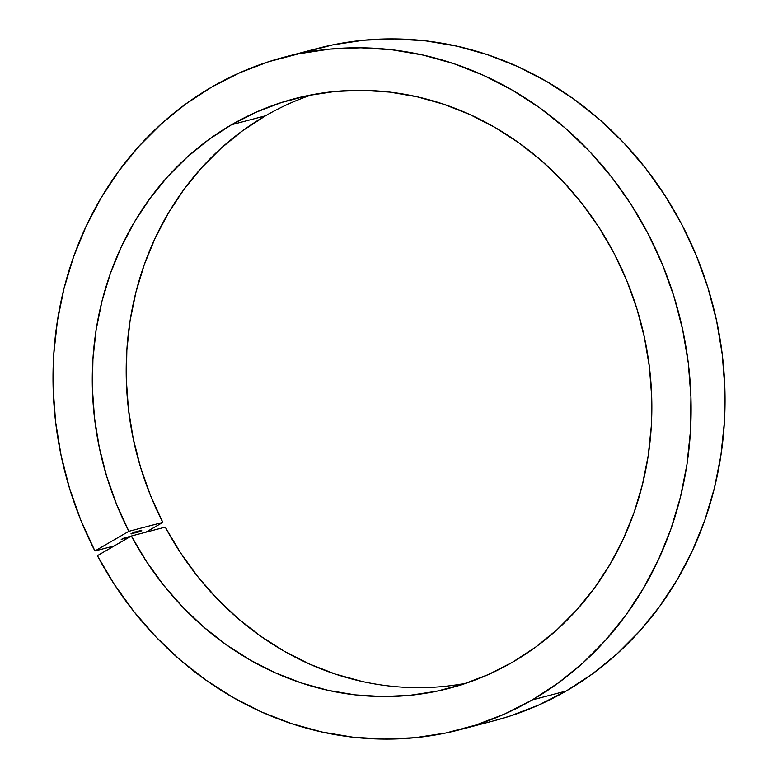 <?xml version="1.0" encoding="UTF-8"?>
<svg xmlns="http://www.w3.org/2000/svg" width="778" height="778" viewBox="0 0 778 778"><rect width="100%" height="100%" fill="white"/><g stroke="black" fill="none" stroke-linecap="round" stroke-linejoin="round"><path stroke-width="1.17" d="M460.236 729.628L494.156 720.729A347.552 317.006 -104.7 0 0 566.199 691.01L532.278 699.908A347.552 317.006 75.3 0 1 460.236 729.628A347.552 317.006 75.3 0 1 97.386 555.696L131.346 536.013L146.39 561.405L163.594 585.202L182.772 607.171L203.758 627.107L226.34 644.816L250.321 660.133L275.451 672.902L301.504 683.016L328.228 690.378L355.381 694.9L382.679 696.563L409.88 695.328L436.721 691.224L462.949 684.28L488.312 674.575L512.566 662.185L535.604 647.15L557.067 629.665L576.751 609.913L594.46 588.071L610.03 564.351L623.314 538.998L634.167 512.235L642.502 484.324L648.23 455.548L651.303 426.159L651.682 396.469L649.377 366.749L644.388 337.273L636.783 308.351L626.63 280.245L614.027 253.229L599.089 227.565L581.963 203.496L562.825 181.255L541.848 161.056L519.227 143.103L495.197 127.553L469.97 114.57L443.81 104.271L416.959 96.754L389.671 92.096L362.217 90.336L334.861 91.503L307.855 95.568L281.471 102.511L255.962 112.256L231.572 124.704A304.772 277.989 75.3 0 1 294.745 98.641A304.772 277.989 75.3 0 1 629.441 287.276A304.772 277.989 75.3 0 1 512.566 662.185A304.772 277.989 75.3 0 1 449.383 688.248A304.772 277.989 75.3 0 1 131.346 536.013L165.267 527.114A304.772 277.989 -104.7 0 0 466.187 683.21M311.861 94.78A304.772 277.989 -104.7 0 0 265.493 115.805A304.772 277.989 -104.7 0 0 162.806 522.398L128.885 531.296L94.926 550.98L80.824 520.219L69.505 488.244L61.073 455.373L55.598 421.909L53.147 388.164L53.74 354.486L57.368 321.168L63.99 288.541L73.56 256.915L85.969 226.593L101.111 197.855L118.83 170.995L138.97 146.245L161.328 123.858L185.709 104.038L211.849 86.98A347.552 317.006 75.3 0 1 283.902 57.261A347.552 317.006 75.3 0 1 665.56 272.368A347.552 317.006 75.3 0 1 532.278 699.908L566.199 691.01A347.552 317.006 -104.7 0 0 699.49 263.479A347.552 317.006 -104.7 0 0 317.823 48.372L283.902 57.261M265.493 115.805L231.572 124.704L265.493 115.805L242.58 130.753L221.215 148.121L201.619 167.737L183.968 189.414L168.427 212.948L155.153 238.126L144.261 264.695L135.868 292.402L130.043 320.983L126.853 350.178L126.318 379.693L128.438 409.257L133.213 438.588L140.585 467.403L150.475 495.43L162.806 522.398L128.885 531.296A304.772 277.989 75.3 0 1 231.572 124.704L208.66 139.651L187.294 157.01L167.698 176.625L150.047 198.312L134.506 221.847L121.232 247.025L110.34 273.584L101.947 301.3L96.122 329.882L92.932 359.076L92.397 388.592L94.517 418.156L99.292 447.486L106.664 476.301L116.554 504.329L128.885 531.296L94.926 550.98L114.288 545.903L94.926 550.98A347.552 317.006 75.3 0 1 211.849 86.98L239.673 72.792L268.76 61.676L298.849 53.77L329.639 49.121L360.836 47.798L392.151 49.802L423.261 55.112L453.885 63.679L483.712 75.427L512.478 90.238L539.883 107.967L565.674 128.438L589.598 151.477L611.43 176.83L630.958 204.283L647.986 233.546L662.36 264.355L673.942 296.408L682.607 329.395L688.297 362.995L690.932 396.897L690.494 430.759L686.993 464.262L680.458 497.084L670.957 528.904L658.567 559.421L643.425 588.343L625.677 615.388L605.479 640.294L583.033 662.827L558.555 682.753L532.278 699.908L504.601 714.039L475.659 725.115L445.736 733.032L415.102 737.709L384.06 739.1L352.901 737.194L321.936 732.01L291.439 723.608L261.709 712.045L233.04 697.448L205.693 679.953L179.932 659.725L155.999 636.958L134.127 611.868L114.531 584.686L97.386 555.696L131.346 536.013L165.267 527.114L180.321 552.516L197.515 576.303L216.692 598.272L237.679 618.209L260.27 635.918L284.242 651.235L309.372 664.004L335.425 674.118L362.159 681.479M145.904 532.191L162.806 522.398L145.904 532.191M132.844 533.338L135.994 531.724L132.649 533.552M134.079 533.154L137.103 531.403L134.079 533.154M136.627 531.88L137.278 531.714L136.627 531.88M135.664 532.872L139.34 530.868L136.053 532.492M141.703 530.732L139.155 531.928L141.703 530.732M124.305 537.89L121.212 539.446L124.305 537.89M125.725 537.51L122.642 539.076L125.725 537.51M124.363 538.502L127.067 537.18L124.363 538.668M129.79 536.917L130.296 536.625M129.498 536.519L125.628 538.288L129.498 536.519M141.256 530.606L138.114 532.171L141.771 530.149M137.502 532.113L140.653 530.508L137.317 532.337M132.211 533.222L134.672 532.026L132.211 533.222M493.797 720.827L509.58 716.217L538.522 705.14L566.199 691.01L592.476 673.865L616.954 653.928L639.399 631.396L659.598 606.49L677.356 579.445L692.498 550.523L704.878 520.005L714.379 488.185L720.914 455.363L724.415 421.861L724.853 387.998L722.217 354.097L716.538 320.497L707.863 287.51L696.281 255.456L681.907 224.648L664.879 195.385L645.351 167.941L623.518 142.578L599.595 119.549L573.804 99.069L546.399 81.34L517.642 66.529L487.806 54.781L457.182 46.213L426.072 40.903L394.757 38.9L363.559 40.223L332.77 44.871L302.681 52.778M126.542 538.395L130.694 536.198L126.542 538.395M130.052 536.762L130.694 536.198M128.438 537.501L129.907 536.81M130.383 536.373L128.924 537.063M126.571 538.084L128.808 536.703L126.765 537.822M126.483 537.734L125.725 538.308M126.055 538.123L126.629 537.695M126.902 537.899L127.563 537.433M126.279 537.763L126.921 537.19M124.665 538.493L126.133 537.802M126.61 537.365L125.151 538.055M141.353 530.635L140.779 531.131M140.215 530.888L139.719 531.335M140.098 531.121L141.119 530.645M141.421 530.353L140.39 530.829M140.166 530.684L140.04 530.197M137.434 531.851L138.601 531.306M136.014 532.677L136.87 532.278M137.084 532.045L136.199 532.463M138.863 531.024L137.725 531.549M131.317 533.903L134.049 532.453L131.278 533.903L134.283 532.24L134.04 531.773M134.205 532.24L131.287 533.903L131.035 533.426"/></g></svg>
